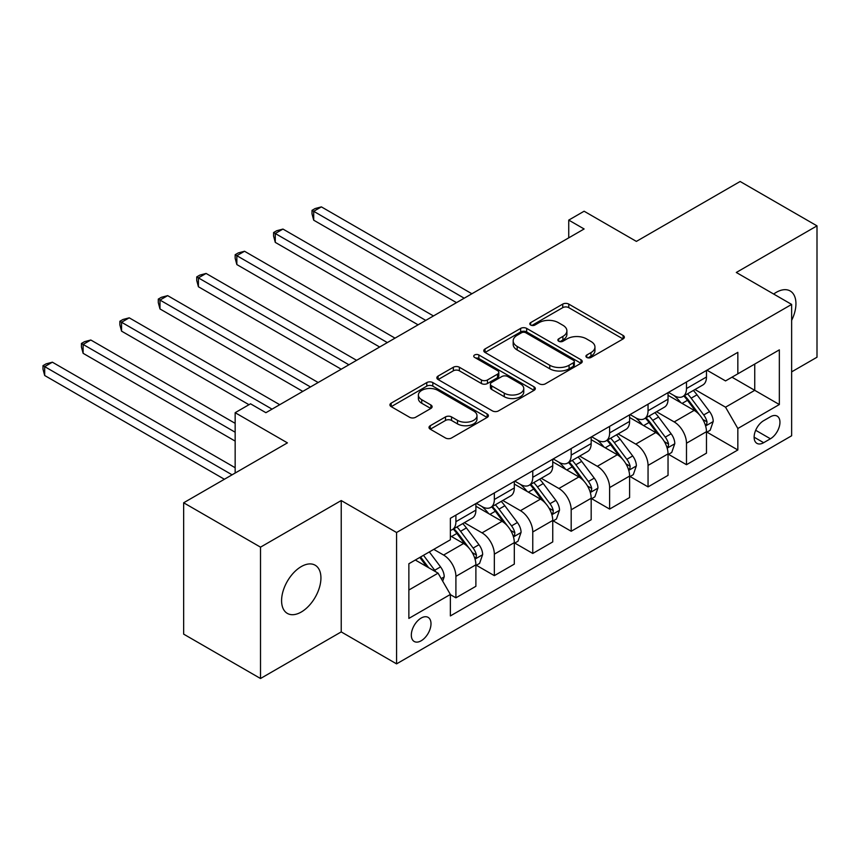 <?xml version="1.0" encoding="UTF-8"?>
<svg xmlns="http://www.w3.org/2000/svg" width="860" height="860" viewBox="0 0 860 860"><rect width="100%" height="100%" fill="white"/><g stroke="black" fill="none" stroke-linecap="round" stroke-linejoin="round"><path stroke-width="1.29" d="M586.81 357.448A2.988 1.72 0 0 0 591.035 357.448L623.102 338.937A4.268 2.462 0 0 0 624.349 337.195A4.268 2.462 0 0 0 623.102 335.454L568.772 304.096A4.268 2.462 0 0 0 562.741 304.096L530.674 322.608A2.988 1.72 0 0 0 529.803 323.822A2.988 1.72 0 0 0 530.674 325.048A2.988 1.72 0 0 0 534.899 325.048L539.048 322.65A13.652 7.88 0 0 1 558.366 322.65L562.891 325.263A13.652 7.88 0 0 1 566.89 330.842A13.652 7.88 0 0 1 562.891 336.41L558.742 338.808A2.988 1.72 0 0 0 557.871 340.033A2.988 1.72 0 0 0 558.742 341.248A2.988 1.72 0 0 0 562.967 341.248L567.116 338.851A13.652 7.88 0 0 1 586.434 338.851L590.96 341.463A13.652 7.88 0 0 1 594.959 347.042A13.652 7.88 0 0 1 590.96 352.621L586.81 355.008A2.988 1.72 0 0 0 585.929 356.233A2.988 1.72 0 0 0 586.81 357.448L586.81 355.008M301.258 612.03A27.832 16.071 120 0 0 319.436 587.509A27.832 16.071 120 0 0 315.168 565.213A27.832 16.071 120 0 0 301.258 566.589A27.832 16.071 120 0 0 283.08 591.11A27.832 16.071 120 0 0 287.348 613.406A27.832 16.071 120 0 0 301.258 612.03M791.641 320.371A27.832 16.071 120 0 0 790.179 290.97A27.832 16.071 120 0 0 776.268 292.346A27.832 16.071 120 0 0 773.667 294.045M421.163 640.786A13.91 8.03 120 0 0 430.247 628.52A13.91 8.03 120 0 0 428.119 617.372A13.91 8.03 120 0 0 421.163 618.061A13.91 8.03 120 0 0 412.069 630.326A13.91 8.03 120 0 0 414.208 641.474A13.91 8.03 120 0 0 421.163 640.786M430.258 425.711A4.268 2.462 0 0 0 429.011 427.452A4.268 2.462 0 0 0 430.258 429.194L445.502 437.987A4.268 2.462 0 0 0 451.532 437.987L487.147 417.433A4.268 2.462 0 0 0 488.394 415.692A4.268 2.462 0 0 0 487.147 413.95L432.827 382.582A4.268 2.462 0 0 0 426.786 382.582L391.182 403.146A4.268 2.462 0 0 0 389.924 404.888A4.268 2.462 0 0 0 391.182 406.629L409.586 417.261A4.268 2.462 0 0 0 415.627 417.261L430.86 408.457A4.268 2.462 0 0 0 432.118 406.715A4.268 2.462 0 0 0 430.86 404.974L421.733 399.706A11.416 6.59 0 0 1 418.39 395.041A11.416 6.59 0 0 1 425.442 388.956A11.416 6.59 0 0 1 437.88 390.386L473.645 411.026A11.416 6.59 0 0 1 476.988 415.692A11.416 6.59 0 0 1 469.936 421.776A11.416 6.59 0 0 1 457.498 420.346L451.532 416.906A4.268 2.462 0 0 0 445.502 416.906L430.258 425.711L430.258 429.194M791.641 371.864L817 357.223L817 225.868L740.137 181.492L636.379 241.402L584.112 211.227L568.739 220.106L584.112 228.975L265.901 412.692L250.529 403.813L235.156 412.692L235.156 473.043M260.515 547.154L260.515 678.508L341.226 631.907L341.226 500.552L260.515 547.154L183.653 502.777L287.423 442.868L235.156 412.692M341.226 500.552L396.567 532.512L791.641 304.418L791.641 435.773L396.567 663.866L396.567 532.512M817 225.868L736.3 272.469L791.641 304.418M539.349 383.807A4.268 2.462 0 0 0 545.39 383.807L580.995 363.242A4.268 2.462 0 0 0 582.252 361.501A4.268 2.462 0 0 0 580.995 359.76L526.675 328.402A4.268 2.462 0 0 0 520.644 328.402L485.029 348.956A4.268 2.462 0 0 0 483.782 350.697A4.268 2.462 0 0 0 485.029 352.439L539.349 383.807M475.816 358.093A2.988 1.72 0 0 1 478.848 358.523L478.848 354.965L534.071 386.849A4.268 2.462 0 0 1 535.318 388.591A4.268 2.462 0 0 1 534.071 390.343L498.467 410.897A4.268 2.462 0 0 1 492.425 410.897L438.106 379.539L438.106 376.046A4.268 2.462 0 0 0 436.858 377.798A4.268 2.462 0 0 0 438.106 379.539M438.106 376.046L453.349 367.252A4.268 2.462 0 0 1 459.38 367.252L481.406 379.969A4.268 2.462 0 0 0 487.448 379.969L497.553 374.132A4.268 2.462 0 0 0 498.811 372.391A4.268 2.462 0 0 0 497.553 370.649L474.623 357.405A2.988 1.72 0 0 1 473.742 356.19A2.988 1.72 0 0 1 475.591 354.599A2.988 1.72 0 0 1 478.848 354.965M260.515 678.508L183.653 634.132L183.653 502.777M770.42 416.777L763.659 420.68A13.48 7.783 120 0 0 754.854 432.558A13.48 7.783 120 0 0 756.918 443.362A13.48 7.783 120 0 0 763.659 442.696L770.42 438.783A13.48 7.783 120 0 0 779.225 426.915A13.48 7.783 120 0 0 777.161 416.111A13.48 7.783 120 0 0 770.42 416.777M706.931 370.176L725.539 380.915L737.837 373.82L737.837 352.342L450.371 518.311L450.371 539.79L408.865 563.751L408.865 618.415L450.371 594.453L450.371 615.932L737.837 449.973L737.837 428.495L725.539 407.188L694.966 389.537M737.837 373.82L779.343 349.859L779.343 404.533L737.837 428.495M341.226 631.907L396.567 663.866M568.739 220.106L568.739 237.854M731.989 377.196L754.747 390.332L754.747 364.06L779.343 349.859M725.539 407.188L754.747 390.332L779.343 404.533M408.865 590.024L438.073 573.158L415.315 560.021M450.371 594.636L455.908 597.829L455.908 576.351A17.393 10.04 -120 0 0 443.61 555.055L433.762 549.368M455.908 597.829L475.892 586.294L475.892 564.816A17.393 10.04 -120 0 0 463.594 543.509L450.371 535.877M476.343 565.257L494.339 575.641L494.339 554.163A17.393 10.04 -120 0 0 482.041 532.867L464.378 522.665M494.339 575.641L514.312 564.106L514.312 542.628A17.393 10.04 -120 0 0 502.025 521.321L475.892 506.239M514.774 543.068L532.759 553.453L532.759 531.975A17.393 10.04 -120 0 0 520.461 510.679L502.81 500.477M532.759 553.453L552.743 541.918L552.743 520.44A17.393 10.04 -120 0 0 540.446 499.133L514.312 484.051M553.206 520.88L571.191 531.265L571.191 509.786A17.393 10.04 -120 0 0 558.892 488.491L541.241 478.289M571.191 531.265L591.175 519.73L591.175 498.252A17.393 10.04 -120 0 0 578.877 476.945L552.743 461.863M591.637 498.692L609.622 509.077L609.622 487.598A17.393 10.04 -120 0 0 597.324 466.303L579.672 456.101M609.622 509.077L629.606 497.542L629.606 476.064A17.393 10.04 -120 0 0 617.308 454.757L591.175 439.675M630.068 476.504L648.053 486.889L648.053 465.41A17.393 10.04 -120 0 0 635.755 444.115L618.103 433.913M648.053 486.889L668.037 475.354L668.037 453.876A17.393 10.04 -120 0 0 655.739 432.569L629.606 417.487M668.5 454.316L686.484 464.701L686.484 443.222A17.393 10.04 -120 0 0 674.186 421.927L656.535 411.725M686.484 464.701L706.468 453.166L706.468 431.688A17.393 10.04 -120 0 0 694.17 410.381L668.037 395.299M668.5 392.364L674.186 395.654A17.393 10.04 -120 0 0 682.883 396.514A17.393 10.04 -120 0 0 686.484 388.548L686.484 381.98M630.068 414.552L635.755 417.842A17.393 10.04 -120 0 0 644.452 418.702A17.393 10.04 -120 0 0 648.053 410.736L648.053 404.168M591.637 436.74L597.324 440.03A17.393 10.04 -120 0 0 606.02 440.89A17.393 10.04 -120 0 0 609.622 432.924L609.622 426.356M553.206 458.928L558.892 462.218A17.393 10.04 -120 0 0 567.589 463.078A17.393 10.04 -120 0 0 571.191 455.112L571.191 448.544M514.774 481.116L520.461 484.406A17.393 10.04 -120 0 0 529.158 485.266A17.393 10.04 -120 0 0 532.759 477.3L532.759 470.732M476.343 503.304L482.041 506.594A17.393 10.04 -120 0 0 490.727 507.454A17.393 10.04 -120 0 0 494.339 499.488L494.339 492.92M706.931 432.128L737.837 449.973M682.883 396.514L702.867 384.979A17.393 10.04 -120 0 0 706.468 377.013L706.468 370.445M644.452 418.702L664.436 407.167A17.393 10.04 -120 0 0 668.037 399.201L668.037 392.633M606.02 440.89L626.005 429.355A17.393 10.04 -120 0 0 629.606 421.389L629.606 414.821M567.589 463.078L587.573 451.543A17.393 10.04 -120 0 0 591.175 443.577L591.175 437.009M529.158 485.266L549.142 473.731A17.393 10.04 -120 0 0 552.743 465.765L552.743 459.197M490.727 507.454L510.711 495.919A17.393 10.04 -120 0 0 514.312 487.953L514.312 481.385M450.371 530.34A17.393 10.04 -120 0 0 452.296 529.642L472.28 518.107A17.393 10.04 -120 0 0 475.892 510.141L475.892 503.573M452.296 529.642A17.393 10.04 -120 0 0 455.908 521.676L455.908 515.108M438.073 573.158L450.371 594.453M588.004 357.878L590.96 356.169A13.652 7.88 0 0 0 594.959 350.59L594.959 347.042M566.89 330.842L566.89 334.389A13.652 7.88 0 0 1 562.891 339.958L559.935 341.667M623.038 338.969L568.772 307.644A4.268 2.462 0 0 0 562.741 307.644L531.867 325.467M580.941 363.275L526.675 331.949A4.268 2.462 0 0 0 520.644 331.949L485.094 352.471M573.459 362.726A2.988 1.72 0 0 0 574.329 361.501A2.988 1.72 0 0 0 573.459 360.286L525.772 332.755A2.988 1.72 0 0 0 521.547 332.755L517.172 335.282A13.652 7.88 0 0 0 513.173 340.861A13.652 7.88 0 0 0 517.172 346.429L549.766 365.253A13.652 7.88 0 0 0 569.083 365.253L573.459 362.726L573.459 366.274A2.988 1.72 0 0 0 574.329 365.048L574.329 361.501M513.173 340.861L513.173 344.409A13.652 7.88 0 0 0 517.172 349.977L517.172 346.429M573.459 366.274L569.083 368.8A13.652 7.88 0 0 1 549.766 368.8L517.172 349.977M438.159 379.572L453.349 370.8L453.349 367.252M498.811 372.391L498.811 375.938A4.268 2.462 0 0 1 497.553 377.68L487.448 383.517A4.268 2.462 0 0 1 481.406 383.517L459.38 370.8A4.268 2.462 0 0 0 453.349 370.8M478.848 358.523L534.017 390.375M504.272 393.171A11.416 6.59 0 0 0 516.71 394.6A11.416 6.59 0 0 0 523.761 388.505A11.416 6.59 0 0 0 520.418 383.85L507.819 376.572A4.268 2.462 0 0 0 501.778 376.572L491.673 382.41A4.268 2.462 0 0 0 490.426 384.151A4.268 2.462 0 0 0 491.673 385.893L504.272 393.171L504.272 396.718A11.416 6.59 0 0 0 516.71 398.148A11.416 6.59 0 0 0 523.761 392.063L523.761 388.505M490.426 384.151L490.426 387.699A4.268 2.462 0 0 0 491.673 389.44L491.673 385.893M504.272 396.718L491.673 389.44M476.988 415.692L476.988 419.239A11.416 6.59 0 0 1 469.936 425.324A11.416 6.59 0 0 1 457.498 423.905L451.532 420.454A4.268 2.462 0 0 0 445.502 420.454L430.312 429.226M418.39 395.041L418.39 398.588A11.416 6.59 0 0 0 421.733 403.254L421.733 399.706M430.806 408.489L421.733 403.254M487.093 417.465L432.827 386.14A4.268 2.462 0 0 0 426.786 386.14L391.236 406.662M706.468 432.397L710.166 430.269L713.23 421.389A11.524 6.654 -120 0 0 709.554 411.575L696.998 394.815A33.261 19.199 -120 0 0 693.364 390.462M680.873 402.706A33.261 19.199 -120 0 0 674.068 395.579M705.426 425.334L706.759 423.894L707.017 421.884A11.524 6.654 -120 0 0 703.716 414.95L691.15 398.18A33.261 19.199 -120 0 0 687.527 393.837M684.431 395.621A27.606 15.942 60 0 1 688.957 400.771L699.588 414.971M471.893 293.765L321.393 206.884L313.707 211.313L313.707 220.192L456.52 302.645M683.84 395.965A33.261 19.199 60 0 1 687.462 400.308L695.815 411.456M313.707 220.192L312.019 213.893L312.019 210.345L464.206 298.205M312.019 210.345L315.093 208.561L321.393 206.884M668.037 454.585L671.735 452.457L674.799 443.577A11.524 6.654 -120 0 0 671.122 433.762L658.567 417.003A33.261 19.199 -120 0 0 654.933 412.649M642.442 424.894A33.261 19.199 -120 0 0 635.637 417.767M666.995 447.522L668.327 446.082L668.586 444.072A11.524 6.654 -120 0 0 665.285 437.138L652.718 420.368A33.261 19.199 -120 0 0 649.096 416.025M646 417.81A27.606 15.942 60 0 1 650.536 422.959L661.157 437.16M433.462 315.953L282.962 229.072L275.275 233.501L275.275 242.38L418.089 324.833M645.409 418.154A33.261 19.199 60 0 1 649.031 422.496L657.384 433.644M275.275 242.38L273.587 236.081L273.587 232.533L425.775 320.393M273.587 232.533L276.662 230.749L282.962 229.072M629.606 476.773L633.304 474.645L636.368 465.765A11.524 6.654 -120 0 0 632.691 455.95L620.135 439.191A33.261 19.199 -120 0 0 616.502 434.837M604.01 447.082A33.261 19.199 -120 0 0 597.205 439.954M628.563 469.71L629.896 468.27L630.154 466.26A11.524 6.654 -120 0 0 626.854 459.326L614.287 442.556A33.261 19.199 -120 0 0 610.664 438.213M607.568 439.998A27.606 15.942 60 0 1 612.105 445.147L622.726 459.347M395.03 338.141L244.53 251.26L236.844 255.689L236.844 264.568L379.658 347.021M606.977 440.341A33.261 19.199 60 0 1 610.6 444.685L618.953 455.832M236.844 264.568L235.156 258.269L235.156 254.721L387.344 342.581M235.156 254.721L238.231 252.937L244.53 251.26M591.175 498.961L594.873 496.833L597.947 487.953A11.524 6.654 -120 0 0 594.26 478.138L581.704 461.379A33.261 19.199 -120 0 0 578.071 457.025M565.579 469.27A33.261 19.199 -120 0 0 558.774 462.142M590.132 491.898L591.465 490.458L591.723 488.448A11.524 6.654 -120 0 0 588.423 481.514L575.867 464.744A33.261 19.199 -120 0 0 572.233 460.401M569.137 462.185A27.606 15.942 60 0 1 573.674 467.335L584.295 481.535M356.599 360.329L206.099 273.448L198.413 277.877L198.413 286.756L341.226 369.209M568.546 462.529A33.261 19.199 60 0 1 572.169 466.873L580.521 478.02M198.413 286.756L196.725 280.457L196.725 276.909L348.913 364.769M196.725 276.909L199.799 275.125L206.099 273.448M552.743 521.149L556.442 519.021L559.516 510.141A11.524 6.654 -120 0 0 555.839 500.327L543.273 483.556A33.261 19.199 -120 0 0 539.639 479.213M527.148 491.458A33.261 19.199 -120 0 0 520.343 484.331M551.701 514.087L553.034 512.646L553.292 510.636A11.524 6.654 -120 0 0 549.991 503.702L537.435 486.932A33.261 19.199 -120 0 0 533.802 482.589M530.706 484.373A27.606 15.942 60 0 1 535.242 489.523L545.874 503.723M318.168 382.517L167.668 295.636L159.981 300.065L159.981 308.944L302.795 391.397M530.115 484.717A33.261 19.199 60 0 1 533.737 489.06L542.09 500.208M159.981 308.944L158.294 302.645L158.294 299.087L310.481 386.957M158.294 299.087L161.368 297.313L167.668 295.636M514.312 543.337L518.01 541.209L521.085 532.329A11.524 6.654 -120 0 0 517.408 522.514L504.841 505.744A33.261 19.199 -120 0 0 501.208 501.401M488.716 513.646A33.261 19.199 -120 0 0 481.912 506.518M513.269 536.274L514.602 534.834L514.861 532.824A11.524 6.654 -120 0 0 511.56 525.89L499.004 509.12A33.261 19.199 -120 0 0 495.371 504.777M492.275 506.562A27.606 15.942 60 0 1 496.811 511.711L507.443 525.912M279.737 404.705L129.237 317.824L121.55 322.253L121.55 331.132L248.992 404.705M491.683 506.906A33.261 19.199 60 0 1 495.306 511.248L503.659 522.396M121.55 331.132L119.862 324.833L119.862 321.274L272.05 409.145M119.862 321.274L122.937 319.501L129.237 317.824M475.892 565.525L479.579 563.397L482.654 554.517A11.524 6.654 -120 0 0 478.977 544.702L466.41 527.933A33.261 19.199 -120 0 0 462.777 523.589M474.838 558.462L476.182 557.022L476.429 555.012A11.524 6.654 -120 0 0 473.129 548.078L460.573 531.308A33.261 19.199 -120 0 0 456.94 526.965M453.844 528.75A27.606 15.942 60 0 1 458.38 533.899L469.012 548.1M235.156 423.346L90.805 340.001L83.119 344.441L83.119 353.32L235.156 441.094M453.252 529.093A33.261 19.199 60 0 1 456.875 533.437L465.228 544.584M83.119 353.32L81.431 347.021L81.431 343.462L235.156 432.214M81.431 343.462L84.506 341.689L90.805 340.001M442.685 581.145L444.222 576.705A11.524 6.654 -120 0 0 440.546 566.89L429.333 551.926M235.156 467.722L52.374 362.189L44.688 366.629L44.688 375.508L224.395 479.256M435.751 571.814A11.524 6.654 -120 0 0 434.698 570.266L423.486 555.302M420.604 556.968L428.656 567.718M419.798 557.43L426.635 566.557M44.688 375.508L43 369.209L43 365.65L232.082 474.817M43 365.65L46.075 363.877L52.374 362.189M443.61 555.055L463.594 543.509M482.041 532.867L502.025 521.321M520.461 510.679L540.446 499.133M558.892 488.491L578.877 476.945M597.324 466.303L617.308 454.757M635.755 444.115L655.739 432.569M674.186 421.927L694.17 410.381M686.484 388.548L706.468 377.013M686.484 443.222L706.468 431.688M648.053 465.41L668.037 453.876M648.053 410.736L668.037 399.201M609.622 487.598L629.606 476.064M609.622 432.924L629.606 421.389M571.191 509.786L591.175 498.252M571.191 455.112L591.175 443.577M532.759 531.975L552.743 520.44M532.759 477.3L552.743 465.765M494.339 554.163L514.312 542.628M494.339 499.488L514.312 487.953M455.908 576.351L475.892 564.816M455.908 521.676L475.892 510.141M755.682 430.279L770.42 438.783M754.123 437.192L763.659 442.696M590.96 356.169L590.96 352.621M558.742 341.248L558.742 338.808M562.891 339.958L562.891 336.41M530.674 325.048L530.674 322.608M562.741 307.644L562.741 304.096M568.772 307.644L568.772 304.096M623.102 338.937L623.102 335.454M485.029 352.439L485.029 348.956M520.644 331.949L520.644 328.402M526.675 331.949L526.675 328.402M580.995 363.242L580.995 359.76M549.766 368.8L549.766 365.253M569.083 368.8L569.083 365.253M459.38 370.8L459.38 367.252M481.406 383.517L481.406 379.969M487.448 383.517L487.448 379.969M497.553 377.68L497.553 374.132M534.071 390.343L534.071 386.849M445.502 420.454L445.502 416.906M451.532 420.454L451.532 416.906M457.498 423.905L457.498 420.346M430.86 408.457L430.86 404.974M391.182 406.629L391.182 403.146M426.786 386.14L426.786 382.582M432.827 386.14L432.827 382.582M487.147 417.433L487.147 413.95M705.608 425.969L713.155 421.615M691.15 398.18L696.998 394.815M682.098 403.415L687.462 400.308M703.716 414.95L709.554 411.575M702.803 419.454L707.017 421.884M667.177 448.157L674.724 443.803M652.718 420.368L658.567 417.003M643.667 425.603L649.031 422.496M665.285 437.138L671.122 433.762M664.371 441.642L668.586 444.072M628.746 470.345L636.292 465.991M614.287 442.556L620.135 439.191M605.236 447.791L610.6 444.685M626.854 459.326L632.691 455.95M625.94 463.83L630.154 466.26M590.315 492.533L597.861 488.179M575.867 464.744L581.704 461.379M566.804 469.979L572.169 466.873M588.423 481.514L594.26 478.138M587.509 486.018L591.723 488.448M551.884 514.721L559.441 510.367M537.435 486.932L543.273 483.556M528.373 492.167L533.737 489.06M549.991 503.702L555.839 500.327M549.078 508.206L553.292 510.636M513.452 536.909L521.01 532.555M499.004 509.12L504.841 505.744M489.942 514.355L495.306 511.248M511.56 525.89L517.408 522.514M510.646 530.394L514.861 532.824M475.021 559.097L482.578 554.743M460.573 531.308L466.41 527.933M451.511 536.543L456.875 533.437M473.129 548.078L478.977 544.702M472.215 552.582L476.429 555.012M441.223 578.619L444.147 576.931M434.698 570.266L440.546 566.89"/></g></svg>
